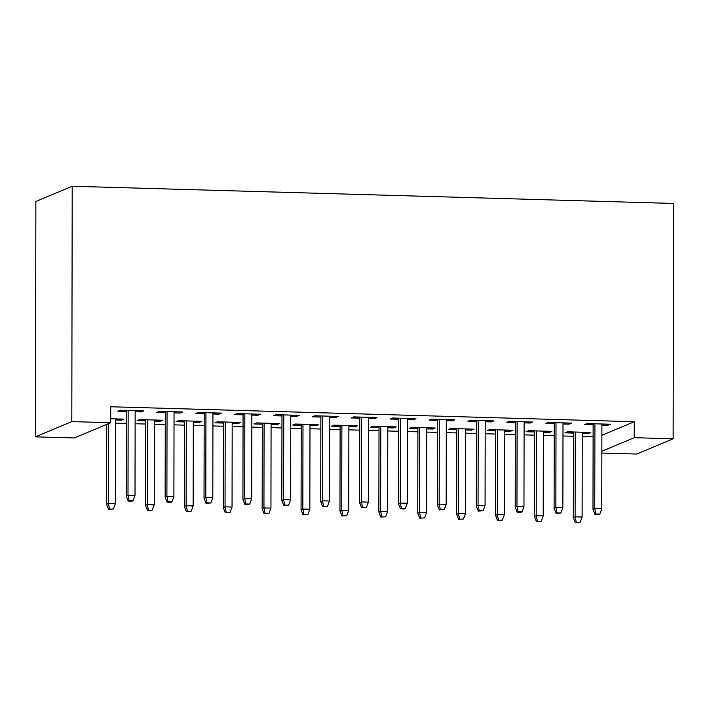 <?xml version="1.0" encoding="UTF-8"?>
<svg xmlns="http://www.w3.org/2000/svg" width="709" height="709" viewBox="0 0 709 709"><rect width="100%" height="100%" fill="white"/><g stroke="black" fill="none" stroke-linecap="round" stroke-linejoin="round"><path stroke-width="1.06" d="M115.496 423.176L126.362 423.486M135.135 423.734L145.629 424.035M154.394 424.283L165.259 424.602M174.033 424.851L184.517 425.152M193.291 425.4L204.157 425.71M212.922 425.958L223.415 426.26M232.189 426.508L243.054 426.818M251.819 427.075L262.312 427.376M271.086 427.624L281.952 427.935M290.717 428.183L301.21 428.484M309.975 428.732L320.849 429.042M329.614 429.299L340.107 429.592M348.872 429.849L359.738 430.159M368.512 430.407L379.005 430.709M387.77 430.957L398.635 431.267M407.409 431.515L417.902 431.816M426.667 432.073L437.533 432.384M446.307 432.632L456.791 432.933M465.565 433.181L476.43 433.491M485.195 433.74L495.688 434.041M504.462 434.289L515.328 434.599M524.093 434.856L534.586 435.158M543.36 435.406L554.225 435.716M562.99 435.964L573.484 436.265M582.249 436.514L593.123 436.824M74.348 437.958L35.45 436.841L35.858 201.489L72.212 186.254L673.55 203.439L673.142 438.791L634.245 437.683L634.271 421.722L110.728 406.762L110.701 422.715L74.348 437.958M673.142 438.791L636.788 454.035L601.861 453.033M160.456 420.171L160.456 421.27L162.91 420.242L139.576 419.577L137.121 420.605L145.629 420.845M160.456 421.27L154.402 421.102M180.113 411.938L180.104 413.037L182.567 412.009L159.224 411.335L156.769 412.372L165.286 412.611M180.104 413.037L174.051 412.86M238.251 422.396L238.251 423.495L240.706 422.467L217.371 421.802L214.916 422.83L223.424 423.069M238.251 423.495L232.189 423.326M257.899 414.162L257.899 415.261L260.354 414.224L237.019 413.56L234.564 414.588L243.072 414.836M257.899 415.261L251.846 415.084M316.046 424.62L316.046 425.719L318.501 424.691L295.157 424.017L292.702 425.054L301.219 425.294M316.046 425.719L309.984 425.542M335.694 416.378L335.694 417.486L338.149 416.449L314.814 415.784L312.359 416.812L320.867 417.06M335.694 417.486L329.632 417.309M393.832 426.845L393.832 427.944L396.287 426.915L372.952 426.242L370.497 427.279L379.005 427.518M393.832 427.944L387.779 427.766M413.489 418.602L413.489 419.701L415.944 418.673L392.6 418.009L390.145 419.037L398.662 419.285M413.489 419.701L407.427 419.533M471.627 429.069L471.627 430.168L474.082 429.14L450.747 428.466L448.292 429.494L456.8 429.743M471.627 430.168L465.565 429.991M491.275 420.827L491.275 421.926L493.73 420.898L470.395 420.233L467.94 421.261L476.448 421.5M491.275 421.926L485.222 421.758M549.422 431.285L549.422 432.393L551.877 431.356L528.542 430.691L526.078 431.719L534.595 431.967M549.422 432.393L543.36 432.215M569.07 423.051L569.07 424.15L571.525 423.122L548.19 422.458L545.735 423.486L554.243 423.725M569.07 424.15L563.008 423.982M601.888 435.299L634.271 421.722M607.967 424.168L607.967 425.267L610.422 424.23L587.087 423.565L584.624 424.594L593.141 424.842M607.967 425.267L601.906 425.09M588.319 432.401L588.319 433.5L590.774 432.472L567.43 431.808L564.976 432.836L573.492 433.075M588.319 433.5L582.257 433.323M530.172 421.944L530.172 423.043L532.627 422.015L509.292 421.341L506.838 422.369L515.346 422.617M530.172 423.043L524.119 422.865M510.524 430.177L510.524 431.276L512.979 430.248L489.644 429.583L487.18 430.611L495.697 430.85M510.524 431.276L504.462 431.107M452.386 419.719L452.377 420.818L454.841 419.79L431.497 419.116L429.042 420.153L437.559 420.393M452.377 420.818L446.324 420.641M432.729 427.952L432.729 429.051L435.184 428.023L411.849 427.359L409.394 428.387L417.902 428.626M432.729 429.051L426.676 428.883M374.591 417.495L374.591 418.594L377.046 417.566L353.711 416.901L351.247 417.929L359.764 418.168M374.591 418.594L368.529 418.416M354.943 425.728L354.934 426.827L357.398 425.799L334.054 425.134L331.599 426.162L340.116 426.41M354.934 426.827L348.881 426.658M296.796 415.27L296.796 416.369L299.251 415.341L275.916 414.676L273.461 415.704L281.969 415.944M296.796 416.369L290.743 416.201M277.148 423.503L277.148 424.602L279.603 423.574L256.268 422.91L253.804 423.938L262.321 424.186M277.148 424.602L271.086 424.434M219.01 413.046L219.001 414.145L221.456 413.117L198.121 412.452L195.666 413.48L204.174 413.719M219.001 414.145L212.948 413.976M199.353 421.288L199.353 422.387L201.808 421.35L178.473 420.685L176.018 421.713L184.526 421.961M199.353 422.387L193.3 422.209M141.215 410.821L141.215 411.92L143.67 410.892L120.326 410.227L117.871 411.255L126.388 411.504M141.215 411.92L135.153 411.752M121.558 419.063L121.558 420.162L124.013 419.134L110.71 418.753M121.558 420.162L115.505 419.985M35.45 436.841L71.804 421.607L110.701 422.715M71.804 421.607L72.212 186.254M601.861 451.252L634.245 437.683M593.141 423.743L592.99 509.337L594.762 508.592L594.913 423.787M595.914 513.99L594.931 514.397L598.821 514.512L599.805 514.096L595.914 513.99L594.762 508.592L601.764 508.796L601.914 423.991M592.99 509.337L594.931 514.397M599.805 514.096L601.764 508.796M575.283 522.639L580.157 522.338L575.283 522.639L573.342 517.57L575.114 516.826L582.116 517.029L582.257 432.224M576.266 522.223L575.114 516.826L575.256 432.029M573.342 517.57L573.492 431.976M582.116 517.029L580.157 522.338M554.243 422.626L554.092 508.22L555.865 507.484L556.016 422.679M557.017 512.873L556.033 513.289L560.908 512.988L557.017 512.873L555.865 507.484L562.866 507.679L563.017 422.883M554.092 508.22L556.033 513.289M560.908 512.988L562.866 507.679M515.346 421.518L515.204 507.112L516.967 506.368L517.118 421.571M518.119 511.765L517.136 512.173L521.026 512.288L522.01 511.871L518.119 511.765L516.967 506.368L523.969 506.572L524.119 421.766M515.204 507.112L517.136 512.173M522.01 511.871L523.969 506.572M536.385 521.523L541.259 521.221L536.385 521.523L534.444 516.462L536.217 515.718L543.218 515.922L543.36 431.116M537.369 521.115L536.217 515.718L536.359 430.912M534.444 516.462L534.595 430.868M543.218 515.922L541.259 521.221M497.488 520.415L502.362 520.114L497.488 520.415L495.547 515.346L497.319 514.61L504.321 514.805L504.471 430.008M498.471 519.998L497.319 514.61L497.47 429.805M495.547 515.346L495.697 429.751M504.321 514.805L502.362 520.114M476.457 420.402L476.306 505.996L478.07 505.26L478.221 420.455M479.222 510.648L478.247 511.065L483.113 510.764L479.222 510.648L478.07 505.26L485.071 505.455L485.222 420.659M476.306 505.996L478.247 511.065M483.113 510.764L485.071 505.455M437.559 419.294L437.409 504.888L439.172 504.143L439.323 419.347M440.333 509.541L444.224 509.656L440.333 509.541L439.172 504.143L446.174 504.347L446.324 419.542M437.409 504.888L439.35 509.948M444.224 509.656L446.174 504.347M458.59 519.298L463.464 518.997L458.59 519.298L456.649 514.238L458.422 513.493L465.423 513.697L465.574 428.892M459.574 518.891L458.422 513.493L458.572 428.688M456.649 514.238L456.8 428.644M465.423 513.697L463.464 518.997M419.693 518.19L424.567 517.889L419.693 518.19L417.761 513.121L419.524 512.385L426.526 512.58L426.676 427.784M420.676 517.774L419.524 512.385L419.675 427.58M417.761 513.121L417.902 427.527M426.526 512.58L424.567 517.889M398.662 418.186L398.511 503.771L400.284 503.036L400.425 418.23M401.436 508.433L400.452 508.84L404.343 508.956L405.326 508.539L401.436 508.433L400.284 503.036L407.285 503.23L407.427 418.434M398.511 503.771L400.452 508.84M405.326 508.539L407.285 503.23M380.804 517.074L385.669 516.781L380.804 517.074L378.863 512.013L380.627 511.269L387.628 511.473L387.779 426.667M381.779 516.666L380.627 511.269L380.777 426.472M378.863 512.013L379.014 426.419M387.628 511.473L385.669 516.781M359.764 417.069L359.614 502.663L361.386 501.919L361.528 417.122M362.538 507.316L361.555 507.733L366.429 507.431L362.538 507.316L361.386 501.919L368.388 502.123L368.529 417.317M359.614 502.663L361.555 507.733M366.429 507.431L368.388 502.123M341.906 515.966L346.781 515.665L341.906 515.966L339.966 510.897L341.729 510.161L348.731 510.356L348.881 425.56M342.89 515.558L341.729 510.161L341.88 425.356M339.966 510.897L340.116 425.303M348.731 510.356L346.781 515.665M320.867 415.961L320.716 501.555L322.489 500.811L322.639 416.006M323.641 506.208L322.657 506.616L326.548 506.731L327.531 506.315L323.641 506.208L322.489 500.811L329.49 501.015L329.641 416.21M320.716 501.555L322.657 506.616M327.531 506.315L329.49 501.015M303.009 514.858L307.883 514.557L303.009 514.858L301.068 509.789L302.84 509.044L309.842 509.248L309.984 424.443M303.993 514.442L302.84 509.044L302.982 424.248M301.068 509.789L301.219 424.195M309.842 509.248L307.883 514.557M281.969 414.845L281.819 500.439L283.591 499.703L283.742 414.898M284.743 505.092L283.76 505.508L288.634 505.207L284.743 505.092L283.591 499.703L290.593 499.898L290.743 415.093M281.819 500.439L283.76 505.508M288.634 505.207L290.593 499.898M264.111 513.741L268.986 513.44L264.111 513.741L262.17 508.681L263.943 507.936L270.944 508.131L271.086 423.335M265.095 513.334L263.943 507.936L264.085 423.131M262.17 508.681L262.321 423.087M270.944 508.131L268.986 513.44M243.072 413.737L242.93 499.331L244.694 498.587L244.844 413.781M245.846 503.984L244.862 504.391L248.753 504.507L249.736 504.09L245.846 503.984L244.694 498.587L251.695 498.79L251.846 413.985M242.93 499.331L244.862 504.391M249.736 504.09L251.695 498.79M225.214 512.634L230.088 512.332L225.214 512.634L223.273 507.564L225.045 506.82L232.047 507.024L232.197 422.218M226.198 512.217L225.045 506.82L225.196 422.023M223.273 507.564L223.424 421.97M232.047 507.024L230.088 512.332M204.183 412.62L204.032 498.214L205.796 497.479L205.947 412.673M206.957 502.867L205.973 503.284L210.839 502.982L206.957 502.867L205.796 497.479L212.797 497.674L212.948 412.877M204.032 498.214L205.973 503.284M210.839 502.982L212.797 497.674M186.316 511.517L191.191 511.216L186.316 511.517L184.375 506.456L186.148 505.712L193.149 505.916L193.3 421.111M187.3 511.109L186.148 505.712L186.299 420.907M184.375 506.456L184.526 420.862M193.149 505.916L191.191 511.216M165.286 411.512L165.135 497.106L166.899 496.362L167.049 411.566M168.06 501.759L167.076 502.167L170.966 502.282L171.95 501.866L168.06 501.759L166.899 496.362L173.9 496.566L174.051 411.761M165.135 497.106L167.076 502.167M171.95 501.866L173.9 496.566M147.419 510.409L152.293 510.108L147.419 510.409L145.487 505.34L147.25 504.604L154.252 504.799L154.402 420.003M148.403 509.993L147.25 504.604L147.401 419.799M145.487 505.34L145.629 419.746M154.252 504.799L152.293 510.108M126.388 410.396L126.237 495.99L128.01 495.254L128.152 410.449M129.162 500.651L128.178 501.059L132.069 501.174L133.053 500.758L129.162 500.651L128.01 495.254L135.011 495.449L135.153 410.653M126.237 495.99L128.178 501.059M133.053 500.758L135.011 495.449M108.53 509.292L113.396 508.991L108.53 509.292L106.589 504.232L108.353 503.487L115.354 503.691L115.505 418.886M109.514 508.885L108.353 503.487L108.495 423.645M106.589 504.232L106.722 424.381M115.354 503.691L113.396 508.991"/></g></svg>
